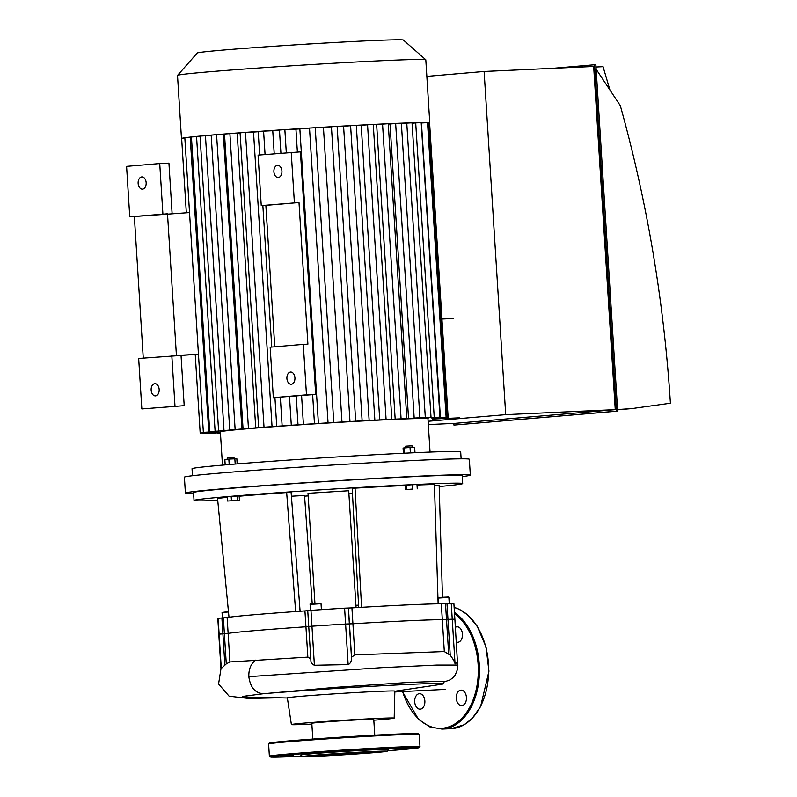 <?xml version="1.0" encoding="UTF-8"?>
<svg xmlns="http://www.w3.org/2000/svg" width="797" height="797" viewBox="0 0 797 797"><rect width="100%" height="100%" fill="white"/><g stroke="black" fill="none" stroke-linecap="round" stroke-linejoin="round"><path stroke-width="1.2" d="M280.773 756.492L293.585 755.576L280.773 756.492M334.82 751.631L348.389 750.884L334.82 751.631M408.692 748.064L395.88 748.981L408.692 748.064M387.163 751.262L388.687 749.529A44.044 0.867 176.4 0 0 344.683 751.412A44.044 0.867 176.4 0 0 300.788 755.058L302.511 756.582A42.42 0.837 176.4 0 0 317.047 756.283A42.42 0.837 176.4 0 0 362.027 753.593A42.42 0.837 176.4 0 0 387.163 751.262A42.42 0.837 176.4 0 0 344.782 753.075A42.42 0.837 176.4 0 0 302.511 756.582M324.499 755.646A31.033 0.608 176.4 0 0 357.694 753.653A31.033 0.608 176.4 0 0 375.815 751.96A31.033 0.608 176.4 0 0 344.802 753.295A31.033 0.608 176.4 0 0 313.859 755.855A31.033 0.608 176.4 0 0 324.499 755.646M310.9 658.989L307.851 657.126L229.925 661.948L226.278 663.891L220.968 668.793L218.806 634.362A118.275 2.331 -3.6 0 1 219.125 634.163A118.275 2.331 176.4 0 0 218.806 634.362L217.81 618.482A118.275 2.331 -3.6 0 1 218.129 618.293L227.125 617.575A110.125 2.172 -3.6 0 1 228.998 617.267A110.125 2.172 -3.6 0 1 295.637 611.558L286.661 492.546L291.124 492.486L300.09 611.249M221.905 617.974L222.911 633.844L219.125 634.163L224.385 633.754L222.911 633.844L224.874 665.037M227.125 617.575L228.131 633.446L224.385 633.754L228.131 633.446A110.125 2.172 -3.6 0 1 305.938 626.791A110.125 2.172 176.4 0 0 228.131 633.446L229.925 661.948M443.521 682.162L449.906 679.951L452.885 677.769L455.187 675.119L457.817 668.573L454.898 619.508A118.275 2.331 176.4 0 0 452.238 619.179L442.315 619.687A110.125 2.172 176.4 0 0 352.932 623.762L345.599 624.051A118.275 2.331 176.4 0 0 311.956 626.213L308.738 626.492L311.956 626.213A118.275 2.331 -3.6 0 1 345.599 624.051L352.932 623.762A110.125 2.172 -3.6 0 1 442.315 619.687L452.238 619.179A118.275 2.331 -3.6 0 1 454.898 619.508A118.275 2.331 -3.6 0 1 454.569 619.697M457.249 662.347L455.057 663.951C454.888 662.217 453.284 659.298 450.235 655.214L444.318 651.567L354.884 654.895L351.557 657.196L351.547 658.601C351.298 661.709 350.172 663.712 348.15 664.608L314.407 665.266C312.006 664.21 310.83 662.546 310.88 660.295L307.742 610.622L310.96 610.343A118.275 2.331 -3.6 0 1 344.603 608.181L351.925 607.892A110.125 2.172 -3.6 0 1 361.579 607.324A110.125 2.172 -3.6 0 1 438.131 603.827L434.435 484.526A114.2 2.252 -3.6 0 0 417.02 485.024M307.742 610.622L310.88 660.295M308.748 626.552L305.938 626.791L308.748 626.552M373.813 720.209A51.496 1.016 176.4 0 0 381.554 719.581A51.496 1.016 176.4 0 0 394.186 718.117L394.844 691.109A53.857 1.066 176.4 0 0 341.036 693.43A53.857 1.066 176.4 0 0 287.348 697.873L291.393 724.583A51.496 1.016 176.4 0 0 311.866 724.104M394.844 691.238L441 684.364A102.992 2.032 176.4 0 0 443.62 683.736A102.992 2.032 176.4 0 0 376.802 686.038A102.992 2.032 176.4 0 0 263.299 693.739L334.81 687.403L408.194 682.451L438.48 681.355L443.341 681.694L443.62 683.736M287.368 697.993L244.181 697.016L242.736 696.409M242.796 696.399L263.299 693.739C255.12 693.061 250.308 687.373 248.833 676.663C248.614 669.161 250.935 663.632 255.797 660.095M258.288 694.297L259.005 694.217M394.186 718.117A51.496 1.016 176.4 0 0 342.73 720.339A51.496 1.016 176.4 0 0 291.393 724.583M374.759 735.153L373.763 719.402A31.033 0.608 176.4 0 0 342.75 720.737A31.033 0.608 176.4 0 0 311.816 723.297L312.803 739.058M414.709 701.868A7.751 5.091 -92.6 0 0 420.139 709.171A7.751 5.091 -92.6 0 0 424.871 701.201A7.751 5.091 -92.6 0 0 419.431 693.689A7.751 5.091 -92.6 0 0 414.709 701.868M461.842 705.604A7.751 5.091 -92.6 0 0 466.444 697.534A7.751 5.091 -92.6 0 0 461.005 690.132A7.751 5.091 -92.6 0 0 456.273 698.102A7.751 5.091 -92.6 0 0 461.712 705.614A7.751 5.091 -92.6 0 0 461.842 705.604M456.312 642.073A7.751 5.091 -92.6 0 0 457.727 642.302A7.751 5.091 -92.6 0 0 462.449 634.133A7.751 5.091 -92.6 0 0 457.02 626.821A7.751 5.091 -92.6 0 0 455.386 627.319M227.454 501.034L239.449 500.327L227.454 501.034L227.185 496.72L231.2 496.372L231.469 500.685M231.2 496.372L237.197 496.023L237.466 500.337M237.197 496.023L239.18 496.013L239.449 500.327M234.089 458.783L233.989 457.249L227.484 457.667L227.573 459.202M225.182 464.89L224.844 459.441L228.849 459.092L236.839 458.733L237.157 463.894M235.185 464.053L234.846 458.743M229.197 464.551L228.849 459.092M412.119 447.356L412.019 445.812L406.311 446.131L405.504 446.22L405.603 447.765M410.375 452.915L410.037 447.456L403.083 448.044L403.412 453.254M404.597 453.194L404.258 447.854M414.988 452.706L414.639 447.247L410.037 447.456M412.657 489.049L405.703 489.637L412.657 489.049L412.378 484.735L416.99 484.526L417.259 488.84M406.868 489.448L406.6 485.134L405.434 485.323L405.703 489.637M406.6 485.134L412.378 484.735M358.71 607.493L352.184 488.561L355.044 488.143L361.579 607.324M355.044 488.143A114.2 2.252 -3.6 0 1 405.444 485.512M227.225 497.338A114.2 2.252 -3.6 0 0 217.551 498.464L228.998 617.267M239.19 496.222A114.2 2.252 -3.6 0 1 286.661 492.546M291.413 496.222A101.966 2.012 176.4 0 0 304.534 495.475L312.225 603.797M438.131 603.827A110.125 2.172 -3.6 0 1 441.319 603.817L451.241 603.309A118.275 2.331 -3.6 0 1 453.892 603.628L454.898 619.508M295.637 611.558A110.125 2.172 -3.6 0 1 304.942 610.91L307.752 610.681M434.475 485.851L439.167 485.582L442.474 597.332M314.945 603.598L308.011 493.303L348.717 490.743L356.07 607.653M193.591 493.473A142.753 2.819 -3.6 0 1 185.392 493.044A142.753 2.819 -3.6 0 1 268.748 485.234A142.753 2.819 -3.6 0 1 421.404 476.068A142.753 2.819 -3.6 0 1 470.33 475.122A142.753 2.819 -3.6 0 1 462.25 476.566M217.75 500.486A134.593 2.65 -3.6 0 1 194.03 500.466L193.532 492.536A134.593 2.65 -3.6 0 1 272.126 485.164A134.593 2.65 -3.6 0 1 416.054 476.526A134.593 2.65 -3.6 0 1 462.19 475.63L462.688 483.57A134.593 2.65 -3.6 0 1 439.197 486.549M185.392 493.044L184.396 477.174A142.753 2.819 -3.6 0 1 267.742 469.363A142.753 2.819 -3.6 0 1 420.408 460.198A142.753 2.819 -3.6 0 1 469.333 459.251L470.33 475.122M192.475 475.729L192.037 468.726A134.593 2.65 -3.6 0 1 270.621 461.363A134.593 2.65 -3.6 0 1 414.56 452.726A134.593 2.65 -3.6 0 1 460.686 451.829L461.134 458.823M194.03 500.466A134.593 2.65 -3.6 0 1 272.624 493.104A134.593 2.65 -3.6 0 1 416.552 484.466A134.593 2.65 -3.6 0 1 462.688 483.57M352.433 493.124A134.593 2.65 -3.6 0 1 348.877 493.363M308.17 495.923A134.593 2.65 -3.6 0 1 304.584 496.132M453.373 318.531L441.946 319.049M459.62 417.827L432.442 419.073A112.158 2.212 -3.6 0 0 433.229 418.953L444.965 418.276L434.674 418.724A112.158 2.212 -3.6 0 0 436.069 418.335L448.153 417.648L435.949 418.086M421.444 122.977L440.412 417.508L446.121 417.19L435.68 418.116A112.158 2.212 -3.6 0 1 435.959 418.176M440.412 417.508L434.564 417.648M412.517 123.186L415.705 122.907L434.235 417.479L439.954 417.16L431.167 417.937A112.158 2.212 -3.6 0 1 434.584 418.007M434.235 417.479L428.696 417.588M401.389 123.575L406.779 123.117L425.319 417.678L431.028 417.359L423.227 418.056A112.158 2.212 -3.6 0 1 428.716 417.947M425.319 417.678L419.8 417.777M414.181 418.066L408.552 418.555L390.022 123.983L395.651 123.505L414.181 418.066L419.899 417.758L412.746 418.395A112.158 2.212 -3.6 0 1 419.83 418.146M312.643 394.674L314.466 423.715A112.158 2.212 -3.6 0 1 318.401 423.466L327.129 422.918A112.158 2.212 -3.6 0 1 341.973 422.012L349.355 421.573A112.158 2.212 -3.6 0 1 362.127 420.846L368.553 420.487A112.158 2.212 -3.6 0 1 379.741 419.899L385.369 419.611A112.158 2.212 -3.6 0 1 395.173 419.132L400.084 418.913A112.158 2.212 -3.6 0 1 408.552 418.555M314.466 423.715L305.809 424.283A112.158 2.212 -3.6 0 0 291.294 425.269L284.18 425.757A112.158 2.212 -3.6 0 0 272.046 426.634L266.039 427.082A112.158 2.212 -3.6 0 0 255.727 427.869L250.617 428.268A112.158 2.212 -3.6 0 0 241.909 428.985L237.626 429.354A112.158 2.212 -3.6 0 0 230.443 430.001L226.996 430.33A112.158 2.212 -3.6 0 0 221.407 430.898L209.701 431.575L218.856 431.187A112.158 2.212 -3.6 0 0 215.1 431.675L203.365 432.353L213.656 431.914A112.158 2.212 -3.6 0 0 212.261 432.293L200.177 432.99L212.371 432.462A112.158 2.212 -3.6 0 0 212.65 432.522L202.209 433.438L213.745 432.622A112.158 2.212 -3.6 0 0 217.163 432.701L208.376 433.478L219.613 432.681A112.158 2.212 -3.6 0 0 220.42 432.671M220.44 432.98L217.302 433.269L220.45 433.14M222.463 465.119L220.37 431.844A103.999 2.052 -3.6 0 1 256.823 427.989A103.999 2.052 -3.6 0 1 392.313 419.481A103.999 2.052 -3.6 0 1 427.959 418.784L430.051 452.058M243.035 428.587L224.505 134.026L229.895 133.637L237.197 133.298L255.727 427.869M229.725 429.683L211.185 135.121L216.585 134.733L223.369 134.424L241.909 428.985M280.913 153.163L279.458 130.041L282.098 129.811L295.936 129.154L297.371 151.998M259.663 154.977L258.188 131.505L260.26 131.316L272.753 130.698L274.208 153.731M289.49 396.657L291.294 425.269M258.607 427.391L240.076 132.82L245.476 132.432L253.516 132.063L272.046 426.634M237.197 133.298A112.158 2.212 -3.6 0 1 240.096 133.079M272.753 130.698A112.158 2.212 -3.6 0 1 279.478 130.24M253.516 132.063A112.158 2.212 -3.6 0 1 258.208 131.724M318.401 423.466L299.861 128.895L309.505 128.078L315.223 127.759L333.754 422.32M295.936 129.154A112.158 2.212 -3.6 0 1 299.861 128.895M218.587 430.679L200.047 136.118L200.555 136.048A124.392 2.451 -3.6 0 1 211.992 135.022A124.392 2.451 -3.6 0 1 225.661 133.896A124.392 2.451 -3.6 0 1 241.66 132.671A124.392 2.451 -3.6 0 1 260.26 131.316A124.392 2.451 -3.6 0 1 282.098 129.811A124.392 2.451 -3.6 0 1 312.135 127.889A124.392 2.451 -3.6 0 1 334.64 126.534L337.141 126.444L355.671 421.005M181.666 138.678A124.392 2.451 -3.6 0 1 181.477 138.558A124.392 2.451 -3.6 0 1 181.656 138.419L184.854 138.16M209.701 431.575L191.429 136.964A124.392 2.451 -3.6 0 1 200.555 136.048L211.215 135.46M203.365 432.353L184.824 137.791L191.19 137.353M186.319 212.749L181.646 138.419A124.392 2.451 -3.6 0 1 184.914 137.771A124.392 2.451 -3.6 0 1 191.429 136.964L200.067 136.466M427.62 123.136L429.613 123.077L448.153 417.648M223.369 134.424A112.158 2.212 -3.6 0 1 224.525 134.324M421.882 122.947L427.531 122.618A124.392 2.451 -3.6 0 1 429.782 122.937A124.392 2.451 -3.6 0 1 429.613 123.077M415.705 122.907L421.195 122.589A124.392 2.451 -3.6 0 1 427.531 122.618L446.121 417.19M395.651 123.505L401.359 123.186L419.899 417.758M406.779 123.117L412.029 122.788A124.392 2.451 -3.6 0 1 421.195 122.589L439.954 417.16M395.173 419.132L376.642 124.571L387.143 123.774A124.392 2.451 -3.6 0 1 400.592 123.196A124.392 2.451 -3.6 0 1 412.029 122.788L431.028 417.359M379.741 419.899L361.21 125.328L367.556 124.79L373.265 124.471L391.805 419.033M362.127 420.846L343.597 126.275L354.326 125.428A124.392 2.451 -3.6 0 1 371.751 124.511A124.392 2.451 -3.6 0 1 387.143 123.774L388.259 123.744L406.799 418.315M341.973 422.012L323.443 127.44L334.64 126.534A124.392 2.451 -3.6 0 1 354.326 125.428L356.309 125.358L374.839 419.929M337.151 126.643A112.158 2.212 -3.6 0 1 343.597 126.275M315.233 127.938A112.158 2.212 -3.6 0 1 323.443 127.44M388.278 124.053A112.158 2.212 -3.6 0 1 390.022 123.983M356.329 125.587A112.158 2.212 -3.6 0 1 361.21 125.328M373.285 124.73A112.158 2.212 -3.6 0 1 376.642 124.571M181.477 138.558L177.512 75.436A124.392 2.451 -3.6 0 1 177.532 75.386A124.392 2.451 -3.6 0 1 251.264 68.552A124.392 2.451 -3.6 0 1 383.178 60.652A124.392 2.451 -3.6 0 1 425.787 59.775A124.392 2.451 -3.6 0 1 425.807 59.815L429.782 122.937M177.532 75.386L197.248 53.03A103.311 2.042 -3.6 0 1 258.477 47.352A103.311 2.042 -3.6 0 1 368.035 40.786A103.311 2.042 -3.6 0 1 403.421 40.059L425.787 59.775M306.696 44.084L336.723 42.39M299.931 44.572L302.442 44.413M198.443 354.207L138.668 358.471L141.846 408.931L184.197 405.673L181.019 355.213L176.416 355.422L167.5 213.795L129.762 216.844L189.537 212.58M274.756 346.815L265.859 205.367L261.247 205.586L258.079 155.116L300.429 151.858L315.682 394.415L273.331 397.673L270.163 347.203L303.298 344.374L306.476 394.834L315.682 394.415M181.019 355.213L198.443 354.247M174.981 406.091L171.813 355.631M172.102 213.536L168.934 163.116L159.729 163.544L126.584 166.374L129.762 216.844M162.897 214.004L159.729 163.544M143.261 358.072L134.364 216.635M154.767 383.686A6.117 4.025 87.4 0 1 154.867 383.676A6.117 4.025 87.4 0 1 159.171 389.603A6.117 4.025 87.4 0 1 155.425 395.9A6.117 4.025 87.4 0 1 151.141 390.052A6.117 4.025 87.4 0 1 154.767 383.686M141.756 176.944A6.117 4.025 87.4 0 1 141.866 176.934A6.117 4.025 87.4 0 1 146.16 182.862A6.117 4.025 87.4 0 1 142.424 189.158A6.117 4.025 87.4 0 1 138.13 183.31A6.117 4.025 87.4 0 1 141.756 176.944M141.846 408.931L184.197 405.673M265.859 205.367L298.995 202.538L307.901 344.155L303.298 344.374M261.247 205.586L298.995 202.538M291.214 152.277L294.392 202.747M306.476 394.834L273.331 397.673M290.536 372.06A6.117 4.025 -92.6 0 0 286.9 378.426A6.117 4.025 -92.6 0 0 291.194 384.274A6.117 4.025 -92.6 0 0 294.93 377.977A6.117 4.025 -92.6 0 0 290.636 372.05A6.117 4.025 -92.6 0 0 290.536 372.06M277.525 165.318A6.117 4.025 -92.6 0 0 273.899 171.684A6.117 4.025 -92.6 0 0 278.193 177.532A6.117 4.025 -92.6 0 0 281.929 171.235A6.117 4.025 -92.6 0 0 277.635 165.308A6.117 4.025 -92.6 0 0 277.525 165.318M596.007 67.018L603.05 66.689L609.924 90.001M596.146 69.259L620.295 105.612C647.194 202.149 663.901 301.356 670.416 403.222L631.772 408.592L618.522 409.489M453.941 425.09L617.655 411.122L595.867 64.706L594.632 64.756L616.43 411.172L453.941 425.09L453.832 423.416M552.739 68.343L594.632 64.756M428.328 424.582L454.908 423.366L615.254 409.638L593.665 66.48L484.118 71.481L505.706 414.639L428.119 421.284M616.43 411.172L617.655 411.122M615.254 409.638L505.706 414.639M426.853 76.382L484.118 71.481M295.826 756.463A74.639 1.474 176.4 0 0 302.043 756.174L295.817 756.463A74.639 1.474 176.4 0 1 292.668 754.5A74.639 1.474 176.4 0 1 402.027 747.735A74.639 1.474 176.4 0 1 387.581 750.794L418.186 747.915L419.989 746.729A75.456 1.484 176.4 0 0 344.593 749.977A75.456 1.484 176.4 0 0 269.376 756.204L271.319 757.15L295.817 756.463M419.989 746.729L419.222 734.515A75.456 1.484 176.4 0 0 343.826 737.773A75.456 1.484 176.4 0 0 268.609 743.99L269.376 756.204M415.875 734.286A74.639 1.474 176.4 0 0 343.776 736.976A74.639 1.474 176.4 0 0 271.907 743.352M221.307 668.822L218.129 618.293M226.278 663.891L223.379 617.884M455.057 663.951L451.241 603.309M450.235 655.214L446.978 603.508M448.661 653.719L445.503 603.608M444.318 651.567L441.319 603.817M354.884 654.895L351.925 607.892M351.557 657.196L348.458 608.041M351.547 658.601L348.359 608.011M348.15 664.608L344.603 608.181M314.407 665.266L310.96 610.343M307.851 657.126L304.942 610.91M457.976 665.087L436.905 665.077L381.544 667.687L248.833 676.663M454.131 607.414A61.18 40.219 87.4 0 1 488.651 672.2A61.18 40.219 87.4 0 1 451.192 728.667L464.163 724.772L472.163 718.466L480.591 706.61L488.95 671.213L486.05 647.005L477.134 626.083L467.361 614.626L458.883 609.127L454.131 607.394M454.439 612.335A61.18 40.219 87.4 0 1 478.957 680.05A61.18 40.219 87.4 0 1 441.986 729.086L451.192 728.667M454.529 613.74A60.363 39.681 87.4 0 1 467.052 711.751A60.363 39.681 87.4 0 1 402.624 691.517M446.101 597.282L441.03 597.601M438.29 598.099L448.88 597.431C447.486 596.823 451.5 596.963 443.6 597.262C438.569 597.491 436.796 597.77 438.29 598.099L438.649 603.827M318.531 603.548L312.902 603.907M310.451 604.385L321.032 603.718C319.637 603.11 323.652 603.249 315.751 603.548C310.72 603.777 308.947 604.056 310.451 604.385L310.82 610.353M222.403 617.944L222.054 612.475L228.49 611.966M355.95 605.7L358.6 605.561M229.895 133.637L248.435 428.198M216.585 134.733L235.115 429.294M284.858 129.662L286.302 152.695M301.595 395.621L303.388 424.223M263.588 131.116L265.062 154.518M280.335 397.354L282.118 425.688M245.476 132.432L264.006 427.003M205.447 135.729L223.977 430.29M190.224 137.403L208.754 431.964M196.56 136.626L215.1 431.187M428.497 123.097L447.027 417.668M367.556 124.79L386.087 419.352M382.55 124.063L401.08 418.634M309.505 128.078L328.035 422.639M331.432 126.753L349.963 421.324M350.6 125.677L369.131 420.248M419.222 734.515L417.279 733.569L390.779 734.346L336.314 737.444L283.264 741.389L269.207 743.103L268.609 743.99M220.968 668.793L218.567 683.995L229.118 696.199L248.614 698.461L278.781 697.803M394.824 691.965L445.085 689.395M402.395 691.537L418.485 719.312L429.782 726.864L441.986 729.086M449.249 603.379L448.88 597.431M321.4 609.645L321.032 603.718M222.054 612.475L228.45 611.568M355.92 605.302L358.58 605.162M297.998 424.612L296.205 396.079M276.718 426.076L274.935 397.603M271.757 347.074L262.851 205.506M202.209 433.438L202.169 432.93M195.235 354.426L200.177 432.99M617.575 409.807L631.772 408.592"/></g></svg>
